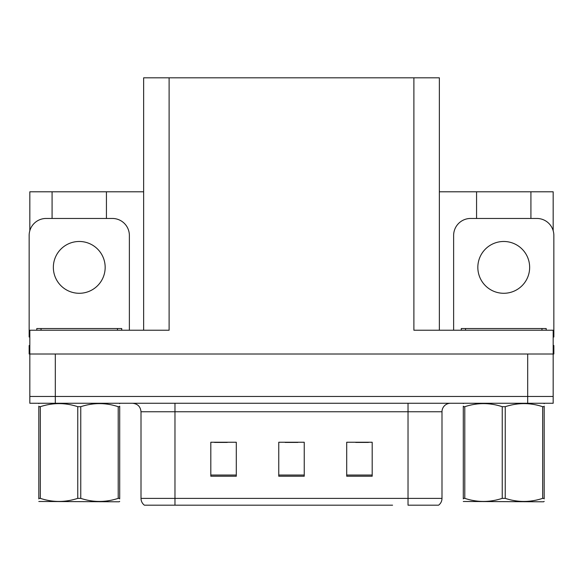 <?xml version="1.0" encoding="UTF-8"?>
<svg xmlns="http://www.w3.org/2000/svg" width="583" height="583" viewBox="0 0 583 583"><rect width="100%" height="100%" fill="white"/><g stroke="black" fill="none" stroke-linecap="round" stroke-linejoin="round"><path stroke-width="0.87" d="M143.637 330.226L143.637 77.816L413.886 77.816L413.886 330.226L553.172 330.226L553.172 354.012L29.828 354.012L29.828 396.476L55.312 396.476L29.828 396.476L29.828 403.268L55.312 403.268L55.312 396.476L527.688 396.476L55.312 396.476L55.312 354.012M29.828 345.515L29.15 345.515L29.15 354.012L29.828 354.012L29.828 330.226L169.114 330.226L169.114 77.816M52.084 218.457L52.084 191.792L29.828 191.792L29.828 230.686M55.312 403.268L553.172 403.268L553.172 396.476L527.688 396.476L553.172 396.476L553.172 354.012L553.85 354.012L553.85 345.515L553.172 345.515M530.916 218.457L530.916 191.792L553.172 191.792L553.172 230.686M413.886 77.816L439.363 77.816L439.363 330.226M439.363 191.792L476.566 191.792L476.566 218.457M106.434 218.457L106.434 191.792L143.637 191.792M52.084 191.792L106.434 191.792M530.916 191.792L476.566 191.792M438.132 505.184L408.027 505.184L408.027 498.392L441.994 498.392L441.994 411.758A8.49 8.49 0 0 1 450.491 403.268M392.57 505.184L144.402 505.184A8.49 8.49 0 0 1 141.006 498.392L141.006 411.758C140.503 406.606 137.668 403.771 132.509 403.268M372.187 476.224L372.187 442.249L346.703 442.249L346.703 476.224L372.187 476.224M236.297 476.224L236.297 442.249L210.813 442.249L210.813 476.224L236.297 476.224M304.239 476.224L304.239 442.249L278.761 442.249L278.761 476.224L304.239 476.224M408.027 505.184L435.202 505.184M141.006 498.392L174.973 498.392L174.973 505.184L163.663 505.184M214.551 442.424L227.29 442.424M355.71 442.424L368.449 442.424M285.131 442.424L297.869 442.424M79.259 241.479A25.907 25.907 0 0 0 53.352 267.378A25.907 25.907 0 0 0 79.259 293.285A25.907 25.907 0 0 0 105.166 267.378A25.907 25.907 0 0 0 79.259 241.479M29.828 337.032A16.987 16.987 0 0 0 29.15 337.018L29.15 235.445A16.987 16.987 0 0 1 46.137 218.457L112.381 218.457A16.987 16.987 0 0 1 129.368 235.445L129.368 330.226M503.741 241.479A25.907 25.907 0 0 0 477.834 267.378A25.907 25.907 0 0 0 503.741 293.285A25.907 25.907 0 0 0 529.648 267.378A25.907 25.907 0 0 0 503.741 241.479M453.632 330.226L453.632 235.445A16.987 16.987 0 0 1 470.619 218.457L536.863 218.457A16.987 16.987 0 0 1 553.85 235.445L553.85 337.018A16.987 16.987 0 0 0 553.172 337.032M36.795 330.226L36.795 328.528L121.723 328.528L121.723 330.226M461.277 330.226L461.277 328.528L546.205 328.528L546.205 330.226M119.704 501.344L119.18 501.788L38.813 501.482M119.704 498.91L119.704 498.356C119.704 502.466 119.704 502.466 119.704 498.356L118.203 498.356L118.203 406.701C105.778 402.591 93.295 402.591 80.76 406.701L77.758 406.701C65.325 402.591 52.849 402.591 40.314 406.701L38.813 406.701C38.813 402.591 38.813 402.591 38.813 406.701L38.813 406.147M80.76 406.701L80.76 498.356C93.193 502.466 105.669 502.466 118.203 498.356M80.76 498.356L77.758 498.356L77.758 406.701M119.704 406.147L119.704 406.701C119.704 402.591 119.704 402.591 119.704 406.701L118.203 406.701M119.704 403.662L119.18 403.268M119.704 406.701L119.704 498.356M40.314 406.701L40.314 498.356L38.813 498.356L38.813 406.701M40.314 498.356C52.74 502.466 65.223 502.466 77.758 498.356M38.813 498.356C38.813 502.466 38.813 502.466 38.813 498.356L38.813 498.91M544.187 501.344L543.655 501.788L463.296 501.482M544.187 498.91L544.187 498.356C544.187 502.466 544.187 502.466 544.187 498.356L542.686 498.356L542.686 406.701C530.26 402.591 517.777 402.591 505.242 406.701L502.24 406.701C489.807 402.591 477.331 402.591 464.797 406.701L463.296 406.701C463.296 402.591 463.296 402.591 463.296 406.701L463.296 406.147M505.242 406.701L505.242 498.356C517.675 502.466 530.151 502.466 542.686 498.356M505.242 498.356L502.24 498.356L502.24 406.701M544.187 406.147L544.187 406.701C544.187 402.591 544.187 402.591 544.187 406.701L542.686 406.701M544.187 403.662L543.655 403.268M544.187 406.701L544.187 498.356M464.797 406.701L464.797 498.356L463.296 498.356L463.296 406.701M464.797 498.356C477.222 502.466 489.705 502.466 502.24 498.356M463.296 498.356C463.296 502.466 463.296 502.466 463.296 498.356L463.296 498.91M527.688 354.012L527.688 403.268M408.027 403.268L408.027 411.758L141.006 411.758M441.994 411.758L408.027 411.758L408.027 498.392L174.973 498.392L174.973 403.268M304.239 475.043L278.761 475.043M236.297 475.043L210.813 475.043M372.187 475.043L346.703 475.043M117.474 328.528L117.474 330.226M41.043 328.528L41.043 330.226M541.957 328.528L541.957 330.226M465.525 328.528L465.525 330.226M438.598 505.184C440.799 503.457 441.929 501.191 441.994 498.392M39.345 403.268L38.813 403.574M463.82 403.268L463.296 403.574"/></g></svg>
